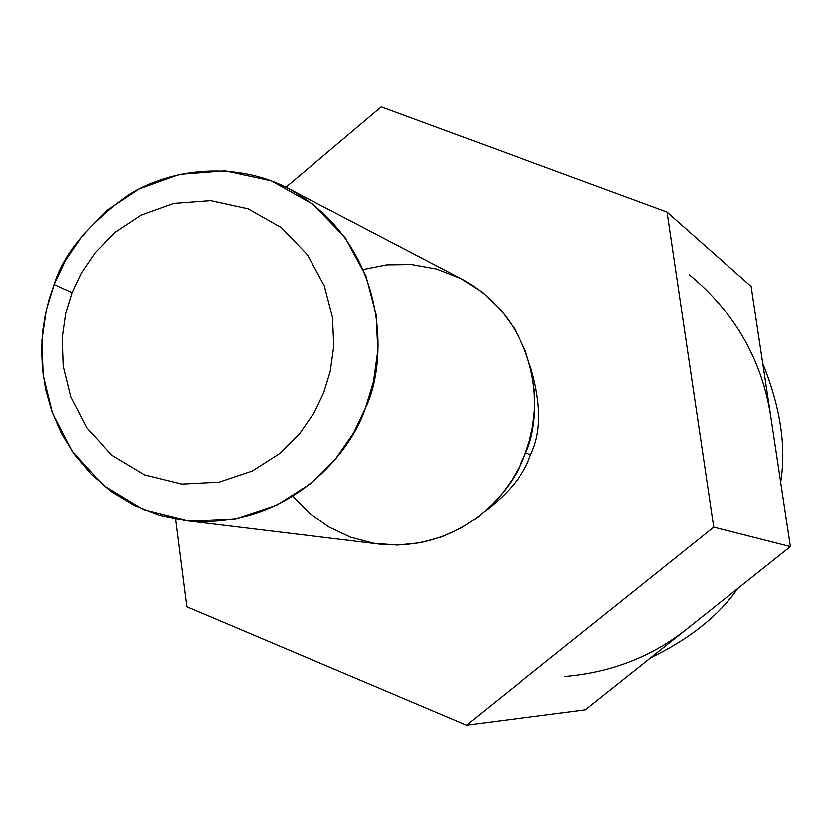 <?xml version="1.0" encoding="UTF-8"?>
<svg xmlns="http://www.w3.org/2000/svg" width="832" height="832" viewBox="0 0 832 832"><rect width="100%" height="100%" fill="white"/><g stroke="black" fill="none" stroke-linecap="round" stroke-linejoin="round"><path stroke-width="1.25" d="M585.291 709.748L466.471 725.067L186.878 606.778L175.656 519.116L186.878 606.778L466.471 725.067L585.291 709.748L790.4 546.614L713.731 527.197L466.471 725.067L713.731 527.197L790.4 546.614L751.13 286.426L667.035 212.108L713.731 527.197L667.035 212.108L751.13 286.426L790.4 546.614L585.291 709.748M381.233 106.933L667.035 212.108L381.233 106.933L285.958 187.283L381.233 106.933M530.494 454.761C524.472 473.949 509.371 492.731 485.181 511.118C509.371 492.731 524.472 473.949 530.494 454.761C541.507 432.806 541.403 403.229 530.192 366.018C541.403 403.229 541.507 432.806 530.494 454.761L525.502 452.806L530.494 454.761M72.051 292.625L65.707 313.31L62.171 337.927L63.201 366.226L70.814 397.051L86.83 427.95L111.914 455.25L144.768 474.926L181.99 484.078L219.128 482.154L252.325 470.995L279.386 453.721L299.801 433.451L314.215 412.568L323.742 392.59L330.242 371.394L333.767 346.174L332.478 317.242L324.314 285.906L307.497 254.81L281.549 227.781L248.071 208.832L210.683 200.637L173.878 203.414L141.326 215.093L115.003 232.492L95.233 252.574L81.286 273.083L72.051 292.625L81.286 273.083L95.233 252.574L115.003 232.492L141.326 215.093L173.878 203.414L210.683 200.637L248.071 208.832L281.549 227.781L307.497 254.81L324.314 285.906L332.478 317.242L333.767 346.174L330.242 371.394L323.742 392.59L314.215 412.568L299.801 433.451L279.386 453.721L252.325 470.995L219.128 482.154L181.99 484.078L144.768 474.926L111.914 455.25L86.83 427.95L70.814 397.051L63.201 366.226L62.171 337.927L65.707 313.31L72.051 292.625L54.09 284.544C63.523 253.677 88.41 223.777 128.752 194.844C170.238 168.698 235.217 160.555 288.579 188.614C389.293 244.192 388.201 362.835 365.414 408.158C350.73 453.378 287.498 530.691 185.588 520.634L159.318 515.185L134.212 505.326L111.228 491.452L91.135 474.25L74.454 454.584L61.402 433.389L51.906 411.57L45.708 389.865L42.432 368.888L41.6 349.045L42.765 330.606L45.479 313.706L49.358 298.366L54.09 284.544L46.28 310.024L41.912 340.35L43.16 375.232L52.51 413.254L72.218 451.402L103.126 485.191L143.666 509.621L189.675 521.082L235.643 518.846L276.796 505.149L310.367 483.829L335.702 458.754L353.59 432.921L365.414 408.158L373.464 381.909L377.811 350.646L376.168 314.808L365.966 276.016L345.041 237.557L312.822 204.194L271.315 180.877L225.066 170.872L179.587 174.408L139.433 188.895L106.985 210.402L82.638 235.186L65.468 260.458L54.09 284.544L72.051 292.625M185.588 520.634L379.621 544.138C462.342 552.292 513.022 490.776 524.742 454.792C542.953 418.725 543.587 324.168 461.843 279.053L288.579 188.614M363.293 269.506L386.776 264.857L411.663 264.555L436.779 269.09L460.782 278.502L482.373 292.313L500.583 309.618L514.831 329.222L524.982 349.929L531.315 370.666L534.3 390.614L534.55 409.219L532.678 426.171L529.256 441.355L524.742 454.792L519.355 466.929L512.231 479.554L503.09 492.409L491.639 505.128L477.672 517.223L461.063 528.029L441.906 536.796L420.524 542.724L397.54 545.074L373.849 543.306L350.501 537.181L328.63 526.874L309.213 512.938L292.958 496.226M687.201 628.69C652.101 656.604 611.208 672.526 564.533 676.458M650.582 657.81C689.634 638.862 718.682 615.763 737.734 588.505C718.682 615.763 689.634 638.862 650.582 657.81M780.676 482.175C786.469 447.013 780.489 407.389 762.726 363.303C780.489 407.389 786.469 447.013 780.676 482.175M689.177 274.602C734.542 312.218 761.706 359.32 770.671 415.886"/></g></svg>
